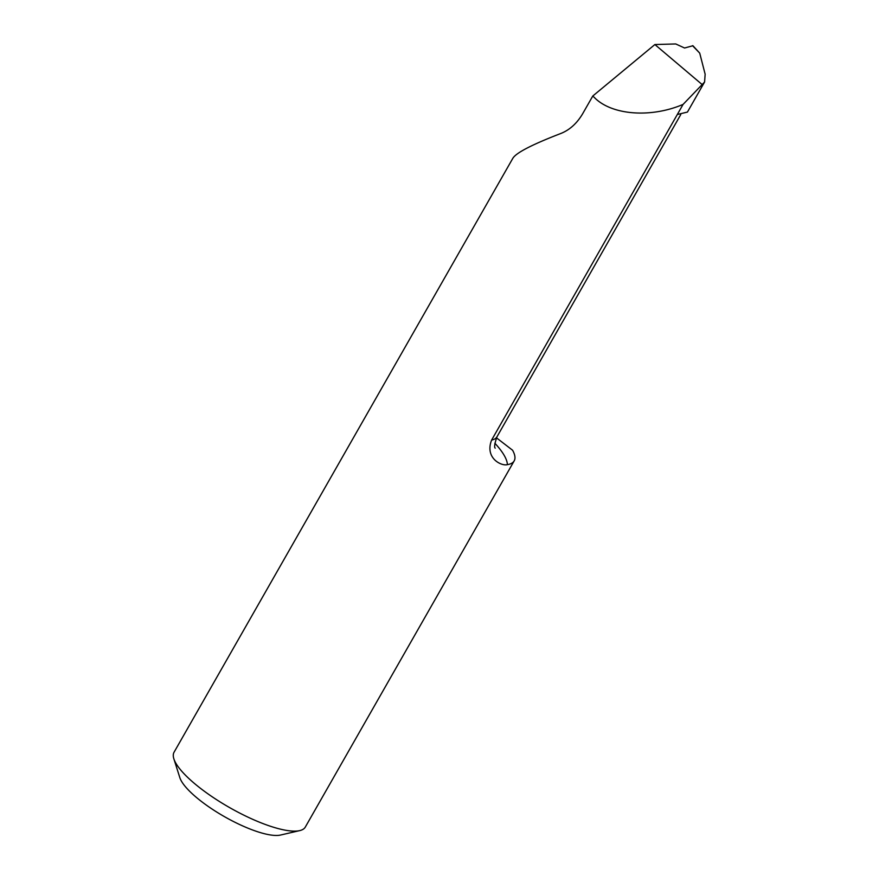 <?xml version="1.0" encoding="UTF-8"?>
<svg xmlns="http://www.w3.org/2000/svg" width="879" height="879" viewBox="0 0 879 879"><rect width="100%" height="100%" fill="white"/><g stroke="black" fill="none" stroke-linecap="round" stroke-linejoin="round"><path stroke-width="1.32" d="M494.855 443.225A93.196 25.381 -150.3 0 1 507.403 464.639C501.513 466.386 484.56 458.168 491.603 440.093L683.071 104.414C651.075 118.105 612.169 115.237 594.764 97.899L592.787 96.009L582.59 113.863C576.789 123.598 569.383 130.202 560.395 133.652C531.971 144.617 516.138 152.803 512.886 158.242M513.05 157.912L174.064 752.226A75.539 20.569 29.7 0 0 173.855 758.819A75.539 20.569 29.7 0 0 200.808 788.584A75.539 20.569 29.7 0 0 299.728 830.611A75.539 20.569 29.7 0 0 305.299 827.084L514.182 460.882A75.539 20.569 29.7 0 0 512.578 450.235L496.437 437.808M507.403 464.639A75.539 20.569 29.7 0 0 514.182 460.882M699.717 53.125L705.145 74.21L704.595 81.989L702.167 84.571L654.877 44.543L675.742 43.95L684.565 48.004L692.938 45.741L699.717 53.125L692.531 45.675M299.728 830.611L280.522 835.05A60.431 16.459 -150.3 0 1 224.321 816.58A60.431 16.459 -150.3 0 1 179.821 777.607L173.855 758.819M677.313 114.501L687.433 112.072L704.595 81.989M592.787 96.009L654.877 44.543M702.167 84.571L683.071 104.414M491.603 440.093A69.023 18.8 29.7 0 0 496.965 436.808C494.635 443.675 494.064 447.455 495.229 448.136M680.731 114.633L496.965 436.808"/></g></svg>
